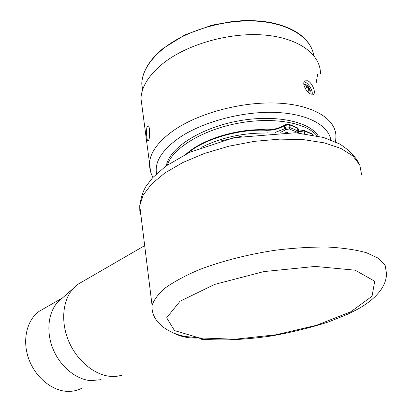 <?xml version="1.0" encoding="UTF-8"?>
<svg xmlns="http://www.w3.org/2000/svg" width="412" height="412" viewBox="0 0 412 412"><rect width="100%" height="100%" fill="white"/><g stroke="black" fill="none" stroke-linecap="round" stroke-linejoin="round"><path stroke-width="0.62" d="M317.065 135.811C306.142 122.338 271.745 116.483 236.437 123.559C201.108 130.547 172.391 148.742 167.38 164.985M318.311 136.099C309.376 121.076 273.465 113.861 236.035 121.391C198.579 128.796 169.075 148.784 166.376 165.701M320.448 73.506C320.551 54.399 298.69 37.77 263.907 35.005C229.196 32.182 186.873 44.408 163.147 63.335C148.979 74.907 141.584 86.597 140.966 98.411L142.284 108.387M148.773 140.034L148.047 141.141C147.578 141.064 147.187 139.838 146.873 137.459C146.332 133.297 146.384 129.795 147.027 126.953L147.934 125.778C149.917 125.3 150.256 136.465 148.773 140.034M310.89 94.157C307.615 92.365 305.307 89.378 303.963 85.196C303.541 83.142 303.793 81.694 304.731 80.855L307.754 80.778C312.188 82.73 316.081 92.525 313.625 94.194L310.89 94.157M315.937 84.295L317.637 74.258M304.015 81.9C307.826 81.988 313.465 90.867 312.049 94.533M303.855 84.656L303.974 84.537C306.466 84.017 308.578 86.015 310.318 90.537L309.757 93.503L310.251 91.691M149.391 137.222L149.458 128.858M149.7 133.988L149.731 132M285.593 132.309L287.653 132.355M309.721 93.483L309.994 92.777L309.448 93.287M305.91 84.774L304.272 84.424M303.932 85.078L304.643 84.578L306.579 85.15L308.181 86.664L309.989 90.017L309.994 92.777M304.494 86.855L305.241 85.717L307.62 86.973L309.324 90.213L308.655 92.216L308.186 92.226M304.525 86.937L305.241 85.717L307.62 86.973L308.094 88.838L309.324 90.213L308.655 92.216L308.104 92.149M307.419 91.438L309.324 90.213M307.62 86.973L305.282 88.482M140.919 215.157L139.792 210.537L139.745 205.665L152.085 305.508C153.779 299.926 158.213 294.05 165.387 287.87C174.152 281.638 185.405 275.582 199.15 269.706C221.27 261.208 248.091 254.317 275.736 250.177C294.075 247.952 311.395 246.912 327.689 247.056C342.928 247.885 355.855 249.775 366.459 252.726L378.484 258.303L385.117 265.199L386.43 272.991C387.059 286.196 375.44 299.807 356.061 310.045L347.404 314.351L328.539 321.916C310.236 327.823 291.037 332.536 270.942 336.043C246.355 339.55 224.473 340.667 205.289 339.385L199.197 337.902L185.39 336.491C168.168 333.385 150.89 321.834 152.085 305.508L151.946 309.124L152.821 312.528M171.943 332.211C180.209 336.795 189.293 338.69 199.197 337.902C201.025 339.514 203.219 340.018 205.773 339.426M82.616 281.561L78.023 284.218L73.202 288.518C62.706 300.008 60.487 321.643 68.665 341.095C76.807 360.552 94.322 375.044 110.524 376.388L116.328 376.377L121.834 375.332M62.464 297.953L57.726 302.12C48.101 312.61 45.943 332.021 53.169 349.335C60.363 366.659 76.06 379.503 90.795 380.647L101.115 379.653M43.687 308.712L39.449 311.137C27.238 319.521 22.145 339.045 28.273 357.528C34.335 376.017 50.794 390.334 66.507 391.328C72.296 391.688 77.585 390.545 82.364 387.903M330.805 139.915C328.426 124.877 306.111 113.084 273.202 112.352C240.345 111.595 201.411 122.452 178.803 138.056C161.767 150.318 154.361 162.204 156.591 173.715M335.579 141.924L335.914 137.129C336.645 119.81 314.526 105.045 278.471 103.144C242.498 101.192 198.172 113.13 173.169 130.779C158.239 141.558 150.349 152.296 149.499 162.992L150.565 171.634M313.759 55.532C311.081 37.621 288.647 22.959 255.976 21.115C223.356 19.24 185.003 30.982 163.075 48.832C149.427 60.229 142.325 71.796 141.769 83.528L142.356 90.666M298.53 132.973L298.824 131.866L298.067 130.928L297.438 128.096L298.195 129.038L298.736 131.469M280.654 132.293L286.33 129.456L289.445 129.013L297.474 132.298L298.067 130.928L290.043 127.638L289.42 124.779L297.438 128.096L297.026 127.596L289.1 124.311M289.445 129.013L290.043 127.638L285.454 128.281L284.841 125.423L289.42 124.779L289.008 124.275L284.95 124.831L284.841 125.423L284.167 125.84L284.78 128.698L275.211 132.417M286.33 129.456L285.454 128.281L284.78 128.698L285.65 129.873M267.228 132.849L266.708 130.285C273.048 130.419 278.867 128.935 284.167 125.84L284.332 125.217M187.599 153.295C203.888 139.22 238.852 128.786 266.708 130.285L266.368 129.79C272.904 129.914 278.873 128.4 284.275 125.248L285.006 124.795M298.818 132.185L299.828 131.577L304.324 130.944L312.054 134.142L312.765 134.92M299.982 130.954L300.173 133.127M298.808 131.665L299.931 130.985L303.907 130.444L304.937 133.673M303.999 130.486L311.637 133.648L312.208 134.817M264.617 133.055C241.803 133.019 220.822 137.757 201.674 147.264M304.453 133.612L303.932 133.55M221.481 140.78L242.611 135.97M297.474 132.298L297.994 132.927M358.883 163.234C354.938 155.988 348.506 149.556 339.586 143.932L323.611 137.5L295.61 132.741L233.836 137.726L189.901 152.213L165.83 166.098L152.595 177.773L146.106 186.234C143.216 190.689 141.095 197.163 139.745 205.665L143.232 195.01L151.678 183.901L165.032 172.865L182.907 162.498L204.558 153.413L228.876 146.203L254.503 141.331L279.928 139.117L303.644 139.663L324.337 142.871L340.971 148.454L352.883 155.983L359.769 164.965L361.648 174.873M199.197 337.902L174.492 330.579L166.669 317.786L179.972 301.301L214.498 284.46L263.762 271.601L315.226 266.43L355.18 270.195L374.719 281.236L372.046 296.243L350.73 311.802L316.673 325.243L276.122 334.765L235.036 339.22L199.197 337.902M140.966 98.411L149.499 162.992C149.479 168.652 150.648 173.431 153.012 177.32M311.364 47.869C305.266 35.566 291.876 27.146 271.194 22.624C262.403 21.017 253.02 20.353 243.044 20.636L233.017 21.383L211.974 25.173L185.07 34.809L163.178 48.379C149.458 59.822 142.32 71.539 141.769 83.528L142.614 89.852M313.625 94.194L313.28 94.415M297.119 127.632L298.113 128.647M311.735 133.689L312.682 134.657M266.368 129.79C237.909 128.256 202.256 139.22 186.44 153.856M78.023 284.218L144.684 245.629M57.726 302.12L73.202 288.518M62.351 298.031L39.449 311.137"/></g></svg>
